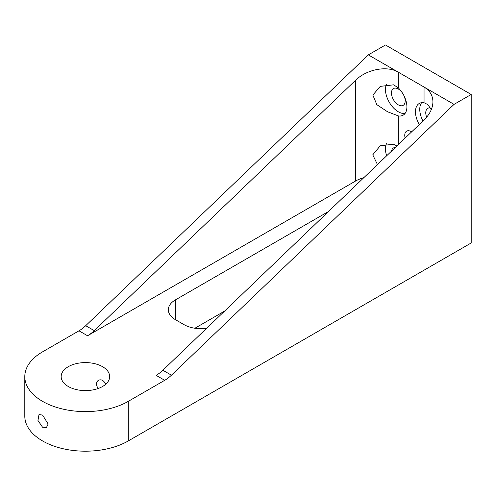 <?xml version="1.0" encoding="UTF-8"?>
<svg xmlns="http://www.w3.org/2000/svg" width="496" height="496" viewBox="0 0 496 496"><rect width="100%" height="100%" fill="white"/><g stroke="black" fill="none" stroke-linecap="round" stroke-linejoin="round"><path stroke-width="0.74" d="M386.644 155.8A18.185 10.497 60 0 1 386.582 143.518M391.573 151.075A9.697 5.599 60 0 1 393.483 147.944A9.697 5.599 60 0 1 395.318 147.492M377.462 164.604L372.763 154.826L380.265 145.774L393.613 144.218L396.85 146.022M422.97 120.993A18.185 10.497 60 0 1 421.643 102.678M426.647 117.186A9.697 5.599 60 0 1 427.775 108.345A9.697 5.599 60 0 1 430.466 107.985M419.275 124.533A18.185 10.497 60 0 1 419.244 103.472A18.185 10.497 60 0 1 424.049 102.746L427.905 104.619L431.26 109.746M405.021 113.491A18.185 10.497 60 0 1 389.837 103.199A18.185 10.497 60 0 1 386.582 84.122M404.029 95.827A9.697 5.599 60 0 1 403.18 105.344A9.697 5.599 60 0 1 398.331 104.867A9.697 5.599 60 0 1 391.995 96.317A9.697 5.599 60 0 1 393.483 88.548A9.697 5.599 60 0 1 402.151 92.578M398.331 115.897L387.519 111.749L376.824 104.644L372.849 95.071L380.265 86.378L393.613 84.822L398.331 87.897A18.185 10.497 60 0 1 403.136 115.171A18.185 10.497 60 0 1 398.331 115.897L398.331 144.603M164.722 380.308L156.147 375.36A30.312 17.496 -60 0 0 162.862 370.239L424.049 119.958C429.834 114.272 432.791 108.221 432.927 101.81C432.791 95.455 429.834 90.532 424.049 87.048L454.057 104.371L171.43 375.187A30.312 17.496 -60 0 1 164.722 380.308L128.284 401.345A60.617 34.999 180 0 1 62.223 408.933A60.617 34.999 180 0 1 24.8 376.594A60.617 34.999 180 0 1 42.557 351.85L78.988 330.813A30.312 17.496 120 0 0 85.703 325.692L368.323 54.876L398.331 72.199C387.116 65.354 366.68 69.248 355.465 80.364L355.465 181.09L87.563 335.761A30.312 17.496 120 0 0 94.277 330.64L355.465 80.364M363.81 177.68A30.312 17.496 0 0 0 355.465 181.09M405.145 138.068A9.095 5.251 60 0 1 404.761 135.309A9.095 5.251 60 0 1 406.646 131.142A9.095 5.251 60 0 1 411.624 131.862M398.331 87.897L398.331 72.199L424.049 87.048L424.049 102.746M98.152 388.511C95.846 384.89 95.939 382.143 98.431 380.277C101.308 379.062 103.745 380.382 105.735 384.239M42.557 415.059L48.149 423.999L46.444 427.502L42.557 427.23L37.963 420.503L38.992 414.594L42.557 415.059M68.274 386.496A24.248 14 180 0 1 61.169 376.594A24.248 14 180 0 1 85.417 362.595A24.248 14 180 0 1 109.666 376.594A24.248 14 180 0 1 94.699 389.527A24.248 14 180 0 1 68.274 386.496M175.435 319.678L175.435 299.882A24.248 14 0 0 0 168.33 309.777A24.248 14 0 0 0 175.435 319.678L184.01 324.626A24.248 14 0 0 0 206.547 328.377M175.435 299.882L328.526 211.494M224.564 311.11L194.878 328.253M368.323 54.876L385.473 44.975L471.2 94.469L471.2 242.959L128.284 440.938A60.617 34.999 180 0 1 62.223 448.527A60.617 34.999 180 0 1 24.8 416.194L24.8 376.594M471.2 94.469L454.057 104.371M78.988 330.813L87.563 335.761M85.703 325.692L94.277 330.64M162.862 370.239L171.43 375.187M128.284 440.938L128.284 401.345"/></g></svg>
